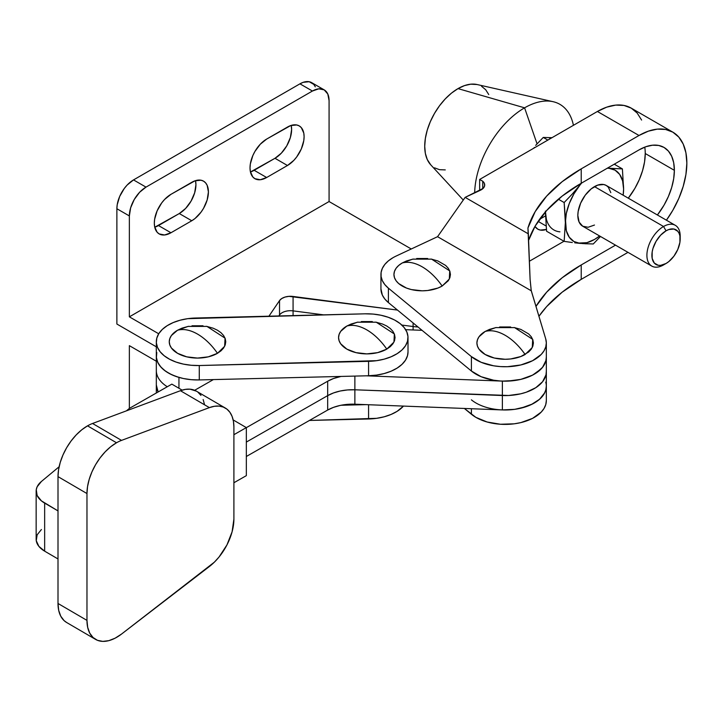 <?xml version="1.0" encoding="UTF-8"?>
<svg xmlns="http://www.w3.org/2000/svg" width="723" height="723" viewBox="0 0 723 723"><rect width="100%" height="100%" fill="white"/><g stroke="black" fill="none" stroke-linecap="round" stroke-linejoin="round"><path stroke-width="1.08" d="M368.576 404.735L368.576 418.988A41.184 23.778 0 0 0 403.461 406.091L397.162 411.306L391.143 414.415L384.193 416.791L376.575 418.328L309.444 420.452L368.576 418.988L368.576 404.735M206.489 326.308L213.204 328.215L217.478 330.239L220.994 332.707L223.606 335.526L225.215 338.59L225.757 341.771L225.215 344.952L223.606 348.007L220.994 350.827L217.478 353.303A47.076 27.176 -120 0 0 197.515 334.08C204.889 338.409 211.541 344.817 217.478 353.303L224.645 346.299L225.061 338.165L206.923 326.398L188.097 326.398L177.542 330.239C183.479 328.613 190.131 329.896 197.515 334.08A47.076 27.176 -120 0 0 177.542 330.239L181.816 328.215L188.531 326.308M375.788 322.115L382.503 324.021L386.787 326.046L390.303 328.522L392.905 331.342L394.514 334.397L395.056 337.578L394.514 340.759L392.905 343.814L390.303 346.633L386.787 349.11A47.076 27.176 -120 0 0 366.814 329.887C374.189 334.216 380.849 340.623 386.787 349.11L393.945 342.106L394.36 333.972L376.231 322.205L357.397 322.205L346.841 326.046C352.779 324.419 359.439 325.702 366.814 329.887A47.076 27.176 -120 0 0 346.841 326.046L351.125 324.021L357.84 322.115M156.81 352.544L156.358 357.198L157.497 361.816L160.172 366.218L164.275 370.23L169.661 373.701L176.114 376.502L183.398 378.518L191.215 379.683L199.277 379.937L199.277 365.531A41.184 23.778 180 0 1 156.322 341.771A41.184 23.778 180 0 1 195.743 318.012L365.052 313.818A41.184 23.778 180 0 1 407.962 336.556L406.832 331.947L404.157 327.546L400.054 323.533L394.668 320.054L388.206 317.261L380.931 315.237L373.113 314.08L365.052 313.818L187.754 318.662L180.135 320.208L173.186 322.585L167.167 325.693L162.314 329.417L158.816 333.619L156.81 338.129L156.358 342.783L157.497 347.401L160.172 351.803L164.275 355.815L169.661 359.286L176.114 362.087L183.398 364.112L191.215 365.269L199.277 365.531L376.575 360.678L384.193 359.141L391.143 356.764L397.162 353.655L402.015 349.932L405.513 345.73L407.519 341.211L407.962 336.556A41.184 23.778 180 0 1 408.007 337.578A41.184 23.778 180 0 1 368.576 361.337L368.576 375.752L376.575 375.092L384.193 373.547L391.143 371.179L397.162 368.07L402.015 364.347L405.513 360.144L407.519 355.626L408.007 351.92M192.002 325.775L203.018 325.775M217.478 353.303L208.323 356.837L197.515 358.075L186.706 356.837L177.542 353.303L171.414 348.007L169.815 344.952L169.263 341.771L169.815 338.59L171.414 335.526L177.542 330.239A28.242 16.304 0 0 0 177.542 353.303A28.242 16.304 0 0 0 217.478 353.303M361.301 321.581L372.327 321.581M386.787 349.11L377.623 352.643L366.814 353.881L356.005 352.643L346.841 349.11L340.723 343.814L339.114 340.759L338.572 337.578L339.114 334.397L340.723 331.342L346.841 326.046A28.242 16.304 0 0 0 346.841 349.11A28.242 16.304 0 0 0 386.787 349.11M156.755 352.743L156.403 357.677L157.822 362.548L160.958 367.139L165.666 371.261L171.749 374.74L178.943 377.406A41.184 23.778 180 0 1 156.322 356.186A41.184 23.778 0 0 0 199.277 379.937L368.576 375.752L199.277 379.937L199.277 365.531L368.576 361.337L368.576 375.752A41.184 23.778 0 0 0 408.007 351.993L408.007 337.578M366.109 404.636L341.039 405.26L366.109 404.636M158.129 391.974L156.322 384.925L158.129 391.974A41.184 23.778 180 0 1 156.322 385.007A41.184 23.778 0 0 0 158.129 391.974M614.902 163.823A23.534 13.592 -60 0 1 615.282 164.799L614.902 163.823M496.168 327.51L489.453 329.408L485.178 331.441A28.242 16.304 0 0 0 485.178 354.496A28.242 16.304 0 0 0 525.115 354.496A47.076 27.176 -120 0 0 505.151 335.282C512.526 339.611 519.177 346.019 525.115 354.496L532.282 347.501L532.697 339.367L514.559 327.6L495.734 327.6L485.178 331.441C491.116 329.815 497.767 331.098 505.151 335.282A47.076 27.176 -120 0 0 485.178 331.441L479.051 336.728L477.451 339.792L476.909 342.973L477.451 346.154L479.051 349.209L485.178 354.496L494.342 358.039L505.151 359.277L510.655 358.96L520.84 356.529L528.63 352.029L531.242 349.209L532.851 346.154L533.393 342.973L532.851 339.792L531.242 336.728L528.63 333.909L520.84 329.408L514.125 327.51M413.213 259.051L406.498 260.949L402.214 262.982A28.242 16.304 0 0 0 402.214 286.037A28.242 16.304 0 0 0 442.16 286.037A47.076 27.176 -120 0 0 422.187 266.823C429.561 271.152 436.222 277.56 442.16 286.037L449.317 279.033L449.733 270.908L431.604 259.132L412.77 259.132L402.214 262.982C408.152 261.355 414.812 262.639 422.187 266.823A47.076 27.176 -120 0 0 402.214 262.982L398.698 265.449L396.096 268.269L394.487 271.333L393.945 274.514L394.487 277.695L396.096 280.75L398.698 283.57L406.498 288.07L411.378 289.571L422.187 290.818L427.691 290.501L437.876 288.07L442.16 286.037L448.278 280.75L449.887 277.695L450.429 274.514L449.887 271.333L448.278 268.269L445.666 265.449L437.876 260.949L431.161 259.051M380.94 288.829L382.35 295.083L384.808 298.988L388.405 302.585L388.405 288.17A41.238 23.814 180 0 1 380.94 274.514A41.238 23.814 180 0 1 393.023 257.677A41.238 23.814 180 0 1 396.24 256.005L437.56 236.692L531.26 290.791L545.729 338.906L546.335 342.901L545.775 346.895L544.048 350.782L541.22 354.451L532.589 360.705L520.858 364.952L507.356 366.715L500.406 366.588L493.592 365.793L481.147 362.295L471.405 356.611L388.405 288.17L384.808 284.573L382.35 280.669L381.102 276.584L381.102 272.435L382.35 268.35L384.808 264.446L388.405 260.849L393.023 257.677A41.238 23.814 180 0 1 396.24 256.005L437.56 236.692L465.151 197.37L528.35 233.863L530.095 279.34L531.26 290.791L437.56 236.692L465.151 197.37L483.145 188.378L484.564 186.028L484.428 183.534L482.747 181.238L479.647 179.458L597.397 111.478L639.005 135.49A67.664 39.069 -60 0 1 672.833 132.146A67.664 39.069 -60 0 1 686.85 163.118A67.664 39.069 -60 0 1 666.425 220.19L672.833 210.276L678.789 198.473L683.208 186.362L685.928 174.433L686.85 163.118L685.928 152.869L683.208 144.076L678.789 137.081L672.833 132.146L665.585 129.462L657.315 129.128L648.341 131.17L639.005 135.49L581.22 168.857L562.151 181.69L546.687 196.06L535.192 211.613L527.935 227.998L528.35 233.863L465.151 197.37L480.343 190.276A11.767 6.796 180 0 0 484.708 184.998L484.708 185.106M380.94 274.514L380.94 288.92A41.238 23.814 0 0 0 388.405 302.585L471.405 371.026L471.405 356.611A41.184 23.778 180 0 0 517.532 365.648A41.184 23.778 180 0 0 546.335 342.973A41.184 23.778 180 0 0 545.729 338.906L531.197 290.429L530.095 279.34L527.935 227.998A191.821 110.746 180 0 1 581.22 168.857L581.22 183.271A191.821 110.746 0 0 0 528.603 240.325L535.192 226.019L546.687 210.465L562.151 196.105L581.22 183.271L639.005 149.905A50.014 28.875 -60 0 1 664.012 147.429A50.014 28.875 -60 0 1 674.369 170.33L645.241 153.511A50.014 28.875 120 0 0 644.771 147.121M645.241 153.511L644.564 161.871L642.548 170.691L639.286 179.638L634.884 188.369L628.287 198.174A50.014 28.875 120 0 0 645.241 153.511L674.369 170.33A50.014 28.875 -60 0 1 657.406 214.993L664.012 205.178L668.404 196.457L671.676 187.51L673.691 178.689L674.369 170.33L673.691 162.747L671.676 156.249L668.404 151.08L664.012 147.429L658.653 145.45L652.535 145.206L645.901 146.706L639.005 149.905L581.22 183.271L581.22 168.857L639.005 135.49L597.397 111.478L606.733 107.149L615.707 105.106L623.976 105.441L631.233 108.125A67.664 39.069 120 0 0 597.397 111.478L479.647 179.458L479.647 190.601L479.647 179.458L482.747 181.238A11.767 6.796 180 0 1 484.708 184.998M545.729 382.142A41.184 23.778 180 0 1 546.335 386.209L546.335 400.623A41.184 23.778 0 0 1 517.532 423.298A41.184 23.778 0 0 1 471.405 414.261L471.405 408.73L471.405 414.261L464.365 408.459L475.861 417.343L487.112 421.997L500.406 424.247L514.234 423.814L520.858 422.603L532.589 418.355L541.22 412.101L544.048 408.441L545.775 404.546L546.335 400.551M546.335 386.136L545.775 390.14L544.048 394.026L541.22 397.686L537.361 401.03L532.589 403.94L520.858 408.188L514.234 409.399L502.268 409.932M546.335 342.973L546.335 357.379A41.184 23.778 0 0 1 517.532 380.063A41.184 23.778 0 0 1 471.405 371.026L471.405 356.611L388.405 288.17L388.405 302.585L471.405 371.026L481.147 376.71L493.592 380.208L500.406 381.003L507.356 381.129L520.858 379.367L532.589 375.12L541.22 368.866L544.048 365.196L545.775 361.31L546.335 357.316M510.655 326.977L499.638 326.977M427.691 258.518L416.674 258.518M538.924 316.285L546.687 306.552L562.151 292.191L581.22 279.358L581.22 264.943L615.499 245.151L581.22 264.943L562.151 277.777L546.687 292.137L535.96 306.416A191.821 110.746 180 0 1 581.22 264.943L581.22 279.358L627.98 252.354L581.22 279.358A191.821 110.746 0 0 0 538.933 316.285M529.399 261.229L563.976 241.265L529.399 261.229M672.833 132.146L631.233 108.125L637.18 113.059L641.599 120.054M539.53 219.349L545.458 215.924L539.53 219.349M482.747 188.748L482.747 181.238L482.747 188.748M546.335 386.209L546.335 357.379A41.184 23.778 180 0 1 502.377 381.111L366.109 375.806L502.377 381.111L502.377 395.517A41.184 23.778 0 0 0 546.335 371.794A41.184 23.778 180 0 1 502.377 395.526L502.377 409.932L354.876 404.202L354.876 389.787L354.876 404.202A35.3 20.38 0 0 0 327.682 410.04L327.682 395.635A35.3 20.38 180 0 1 354.876 389.787L502.377 395.526L502.377 409.932A41.184 23.778 0 0 0 546.335 386.209A41.184 23.778 180 0 1 517.532 408.884A41.184 23.778 180 0 1 471.405 399.846M534.957 226.426L537.785 229.146L540.307 230.077L546.398 229.444A23.534 13.592 -60 0 1 537.785 229.146A23.534 13.592 -60 0 1 534.957 226.426M546.073 225.974L538.12 221.383L546.073 225.974M154.324 223.154A23.534 13.592 -60 0 1 170.962 194.324L195.02 180.813L201.012 180.217L203.534 181.148L205.603 182.865L207.149 185.305L208.414 191.92L207.149 200.009L203.534 208.323L201.012 212.173L195.02 218.509L191.767 220.75L170.962 232.761L164.6 234.975L159.196 233.927L157.126 232.21L154.641 226.715L154.324 223.154L154.641 219.214L157.126 210.854L161.717 202.901L164.6 199.467L170.962 194.324L191.767 182.313A23.534 13.592 -60 0 1 203.534 181.148A23.534 13.592 -60 0 1 207.149 200.009A23.534 13.592 -60 0 1 191.767 220.75L170.962 232.761A23.534 13.592 -60 0 1 159.196 233.927A23.534 13.592 -60 0 1 154.324 223.154M250.022 167.899A23.534 13.592 -60 0 1 266.66 139.078L290.709 125.558L296.71 124.971L299.232 125.901L301.301 127.619L303.787 133.113L304.103 136.674L303.787 140.605L301.301 148.974L296.71 156.927L293.836 160.361L287.465 165.504L266.66 177.515L260.289 179.729L254.894 178.68L252.824 176.963L250.339 171.468L250.022 167.899L250.339 163.967L252.824 155.608L254.894 151.496L260.289 144.22L266.66 139.078L287.465 127.067A23.534 13.592 -60 0 1 299.232 125.901A23.534 13.592 -60 0 1 302.838 144.763A23.534 13.592 -60 0 1 287.465 165.504L266.66 177.515A23.534 13.592 -60 0 1 254.894 178.68A23.534 13.592 -60 0 1 250.022 167.899M116.882 324.04L156.322 346.814L116.882 324.04L116.882 208.739L129.363 215.942L129.363 316.837L158.717 333.782L129.363 316.837L329.073 201.536L329.073 100.642L327.799 94.017L324.193 89.869A23.534 13.592 -60 0 1 329.073 100.642L329.073 201.536L129.363 316.837L129.363 215.942A23.534 13.592 -60 0 1 146.001 187.121L133.52 179.91A23.534 13.592 120 0 0 116.882 208.739L129.363 215.942L130.628 207.863L134.234 199.539L139.629 192.255L146.001 187.121L312.426 91.035A23.534 13.592 -60 0 1 324.193 89.869L318.798 88.821L312.426 91.035L299.946 83.832L312.426 91.035L146.001 187.121L133.52 179.91L299.946 83.832L133.52 179.91L127.149 185.052L124.275 188.486L119.684 196.439L117.198 204.808L116.882 208.739L116.882 324.04M156.322 361.229L129.363 345.657L129.363 408.414L129.363 345.657L156.322 361.229M167.284 386.742A41.184 23.778 180 0 1 156.322 370.592A41.184 23.778 0 0 0 167.284 386.742M279.53 315.011L279.53 315.933L279.53 315.011A11.767 6.796 180 0 1 293.077 310.872L293.077 315.599L293.077 310.872L323.57 314.848L293.077 310.872A11.767 6.796 0 0 0 279.53 315.011L278.888 315.951L279.53 315.011L279.53 300.596L281.708 298.554L284.97 297.081L288.929 296.349L397.496 310.077L293.077 296.457L293.077 310.872L293.077 296.457A11.767 6.796 180 0 0 279.53 300.596L279.53 315.011M413.104 326.534L413.104 329.968L413.104 326.534L401.834 325.061L413.104 326.534A41.184 23.778 0 0 0 418.011 326.995A41.184 23.778 180 0 1 413.104 326.534L413.104 322.946L413.104 326.534M411.26 248.983L329.073 201.536L411.26 248.983M324.193 89.869L311.712 82.666A23.534 13.592 120 0 0 299.946 83.832L303.19 82.323L309.191 81.726L313.782 84.383L315.318 86.814M268.929 316.195L279.53 300.596L268.929 316.195M178.943 388.269L178.943 377.406L178.943 388.269M154.749 227.221L179.286 213.547L185.657 208.405L191.053 201.121L194.659 192.806L195.933 184.717L195.508 180.651A23.534 13.592 120 0 1 179.286 213.547L191.767 220.75L179.286 213.547L158.482 225.558L170.962 232.761L158.482 225.558A23.534 13.592 120 0 1 154.749 227.221M250.447 171.975L274.984 158.292L281.346 153.159L286.751 145.874L290.357 137.551L291.622 129.471L291.197 125.404A23.534 13.592 120 0 1 274.984 158.292L287.465 165.504L274.984 158.292L254.18 170.303L266.66 177.515L254.18 170.303A23.534 13.592 120 0 1 250.447 171.975M680.189 238.979L680.189 236.105A23.534 13.592 120 0 0 663.542 226.489L666.037 230.818A20.009 11.55 -60 0 1 680.189 238.979A20.009 11.55 -60 0 1 666.037 263.488L668.802 261.581L673.899 256.195L677.803 249.435L679.918 242.322L679.918 235.951L679.105 233.357L677.803 231.288L673.899 229.028L668.802 229.534L666.037 230.818L660.623 235.183L656.041 241.374L652.968 248.441L652.164 251.975L652.164 258.346L654.279 263.018L658.183 265.269L660.623 265.368L666.037 263.488L663.542 264.925L666.037 263.488A20.009 11.55 -60 0 1 651.893 255.318A20.009 11.55 -60 0 1 666.037 230.818L663.542 226.489A23.534 13.592 120 0 0 646.904 255.318A23.534 13.592 120 0 0 663.542 264.925A23.534 13.592 -60 0 1 651.775 266.091A23.534 13.592 -60 0 1 648.17 247.23A23.534 13.592 -60 0 1 663.542 226.489L594.478 186.615A23.534 13.592 120 0 0 579.105 207.356A23.534 13.592 120 0 0 582.711 226.218L588.106 227.266L594.478 225.052M430.718 164.799L427.257 159.503L425.359 153.393L424.726 146.263L425.359 138.391L427.257 130.086L430.33 121.672L434.469 113.457L439.512 105.766L445.269 98.888L451.514 93.095L458.011 88.613L524.582 107.826L537.053 143.841L524.582 107.826A70.61 40.768 120 0 0 474.668 192.924A70.61 40.768 -60 0 1 524.582 107.826L458.011 88.613A47.076 27.176 120 0 0 428.504 126.272A47.076 27.176 120 0 0 430.682 164.763L463.271 200.054M543.262 137.433L551.992 137.686L543.262 137.433L547.844 140.081L543.262 137.433L535.653 145.359M533.484 148.378L534.514 147.438M549.588 138.735L550.628 138.482M553.086 101.69A70.61 40.768 -60 0 1 573.42 125.314A70.61 40.768 120 0 0 524.582 107.826A70.61 40.768 -60 0 1 553.086 101.69L477.017 84.519A47.076 27.176 120 0 0 458.011 88.613L464.5 85.603L470.745 84.184L477.063 84.528M481.545 86.281L485.684 89.715L488.757 94.577M445.269 169.905L439.512 169.679L434.469 167.808M582.25 243.561L593.267 243.967L600.479 236.475L593.267 243.967L584.934 243.732M574.749 242.829L579.918 243.362A41.184 23.778 -60 0 0 599.611 235.978L594.478 239.467L586.94 242.666L577.442 243.127M545.377 211.116L546.588 231.233L564.148 241.365L565.35 222.648A41.184 23.778 -60 0 1 579.918 185.115L572.318 193.99L579.918 185.115L573.881 193.945L569.254 203.579L566.344 213.375L565.35 222.648A41.184 23.778 -60 0 0 579.918 243.362L573.881 241.5L569.254 237.207L566.344 230.782L564.148 202.539L572.318 193.99L564.148 202.539L558.364 199.196L564.148 202.539L565.35 222.648L564.148 241.365L572.318 242.53L564.148 241.365L546.588 231.233L545.377 211.116L546.371 219.25M607.41 168.152L622.395 168.902L614.243 164.202L622.395 168.902L623.606 189.019L623.145 195.21A41.184 23.778 -60 0 0 623.606 189.019L622.395 168.902L609.037 168.305L615.074 170.167L619.701 174.46L622.611 180.886L623.606 189.019A41.184 23.778 -60 0 0 609.037 168.305L607.41 168.152M579.918 185.115L581.699 182.991A41.184 23.778 -60 0 0 579.918 185.115M607.257 168.233L609.037 168.305A41.184 23.778 -60 0 0 607.257 168.233M610.799 192.661L608.314 187.167L606.245 185.45L603.723 184.519L597.722 185.115L591.233 188.857L585.232 195.192L580.641 203.145L578.156 211.505L577.831 215.445L579.105 222.06L582.711 226.218L651.775 266.091M545.386 211.929A41.184 23.778 120 0 0 559.945 231.839M666.037 263.488L663.542 264.925M675.309 225.323L606.245 185.45A23.534 13.592 120 0 0 594.478 186.615L663.542 226.489A23.534 13.592 -60 0 1 675.309 225.323A23.534 13.592 -60 0 1 680.135 237.632M196.421 391.17L190.095 389.191L185.404 389.372L180.416 390.709L92.553 423.479L121.527 440.388L92.553 423.479A41.545 24.121 120.3 0 0 87.537 425.847L116.511 442.765A41.545 24.121 -59.7 0 1 121.527 440.388L209.381 407.618L180.416 390.709L92.553 423.479A41.545 24.121 120.3 0 0 87.537 425.847L81.78 429.787L76.231 434.885L71.125 440.94L66.652 447.709L62.982 454.948L60.253 462.368L58.572 469.688L58.003 476.629L58.003 603.47L58.699 610.393L60.759 616.195L64.076 620.605L66.715 622.548M546.326 385.63L546.01 389.218L544.753 392.734L539.593 399.25L531.315 404.573L526.227 406.642L514.74 409.335L502.377 409.932L354.876 404.202L347.42 404.365L340.19 405.431L333.511 407.356L327.682 410.04L246.335 456.484L327.682 410.04L327.682 381.22A35.3 20.38 180 0 1 341.039 376.43L333.511 378.527L327.682 381.22L327.682 395.626L246.335 442.078L327.682 395.626L333.511 392.941L327.682 395.635A35.3 20.38 0 0 1 354.876 389.787L354.876 376.087L354.876 389.787L347.42 389.95L340.19 391.016L333.511 392.941L340.19 391.016L347.42 389.95L354.876 389.787L508.594 395.49L502.377 395.526L502.377 381.111L514.74 380.506L520.659 379.412L531.315 375.752L535.806 373.267L542.602 367.275L546.01 360.388L546.326 356.81M171.857 384.13L182.133 390.131L171.857 384.13L129.417 408.359L171.857 384.13M233.158 419.918L246.335 427.609L246.335 475.653L246.335 427.609L233.9 434.704L246.335 427.609L233.158 419.918M225.314 408.034L196.34 391.125A41.545 24.121 120.3 0 0 180.416 390.709L209.381 407.618A41.545 24.121 -59.7 0 1 225.314 408.034A41.545 24.121 -59.7 0 1 233.9 427.049L233.9 519.096A41.545 24.121 -59.7 0 1 209.381 566.516L121.527 634.071A41.545 24.121 -59.7 0 1 95.563 639.394A41.545 24.121 -59.7 0 1 86.968 620.379L58.003 603.47A41.545 24.121 120.3 0 0 66.597 622.476L95.563 639.394M204.482 404.491L203.145 399.53M200.958 395.409L197.985 392.246M86.968 493.547A41.545 24.121 -59.7 0 1 116.511 442.765L87.537 425.847A41.545 24.121 120.3 0 0 58.003 476.629L86.968 493.547L58.003 476.629L58.003 603.47L86.968 620.379L86.968 493.547L86.968 620.379L87.673 627.311L89.724 633.113L93.05 637.514L97.478 640.325L102.811 641.382L108.784 640.659L115.12 638.183L121.527 634.071L214.379 562.151L219.06 556.99L226.959 544.907L232.11 531.748L233.9 519.096L233.9 427.049L233.448 421.401L232.11 416.439L229.923 412.318L226.959 409.164L223.299 407.067L219.06 406.1L214.379 406.29L209.381 407.618L121.527 440.388A41.545 24.121 120.3 0 0 116.511 442.765L110.746 446.706L105.206 451.803L100.099 457.849L95.626 464.618L91.948 471.857L89.218 479.286L87.537 486.606L86.968 493.547M58.003 510.908L44.654 503.118L44.654 551.161L58.003 558.951L44.654 551.161L44.654 503.118A29.417 16.981 180 0 1 36.15 491.17A29.417 16.981 180 0 1 41.41 481.473L59.114 466.769L41.41 481.473L37.144 486.796L36.258 489.688L37.135 495.535L41.392 500.849L58.003 510.908M233.9 482.747L246.335 475.653L233.9 482.747M36.15 491.17L36.15 539.213A29.417 16.981 0 0 0 44.654 551.161L38.861 546.344L36.258 540.677L37.144 534.839L41.41 529.516M126.435 410.845L129.417 408.359L126.435 410.845M422.042 330.312L405.666 329.679L422.042 330.312M213.375 379.593L194.65 390.284L213.375 379.593M246.335 427.664L327.682 381.22L246.335 427.664M546.326 371.215L546.01 374.803L542.602 381.69L535.806 387.682L526.227 392.228L520.659 393.827L508.594 395.49L520.659 393.827L526.227 392.228L535.806 387.682L542.602 381.69L546.01 374.803L546.326 371.215M156.322 341.771L156.322 385.007M156.322 393.005L156.322 385.115"/></g></svg>
